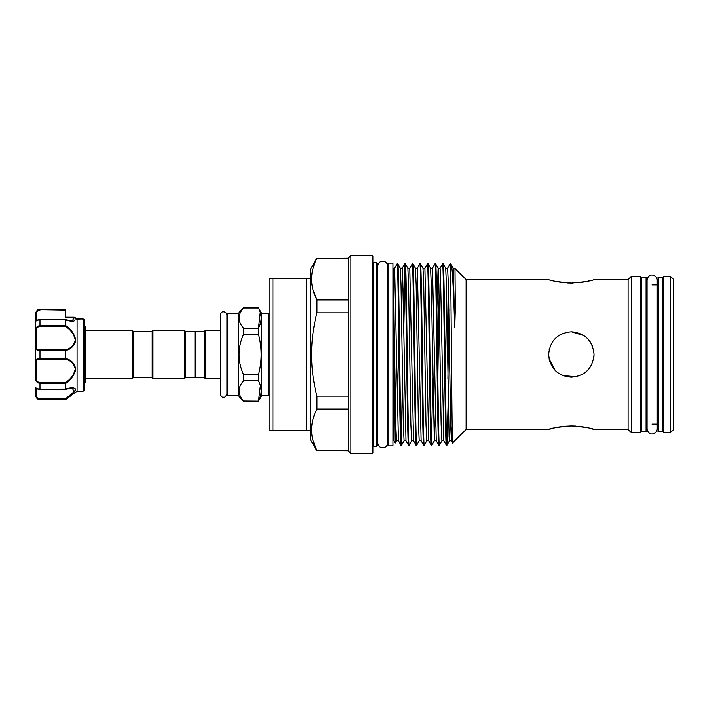 <?xml version="1.0" encoding="UTF-8"?>
<svg xmlns="http://www.w3.org/2000/svg" width="709" height="709" viewBox="0 0 709 709"><rect width="100%" height="100%" fill="white"/><g stroke="black" fill="none" stroke-linecap="round" stroke-linejoin="round"><path stroke-width="1.06" d="M646.112 431.896L646.112 277.104L641.193 277.104L641.193 431.896L646.112 431.896M662.95 431.896L662.95 277.104L658.032 277.104L658.032 431.896L662.95 431.896M84.655 323.659L84.655 385.341M35.45 316.108L35.45 318.713L35.45 316.108M83.139 318.944L84.433 319.981L84.433 389.923L83.139 391.208L83.139 318.944L76.714 319.174L74.179 317.233L65.724 317.224L65.724 316.108M77.068 318.89L74.64 317.419L77.086 318.926L77.086 391.208L65.724 399.539L39.988 399.353C36.983 398.812 35.468 397.182 35.45 394.461L35.45 387.3L36.203 388.053L35.45 387.3M65.698 319.83L72.327 320.947L74.197 317.295L74.675 317.472C76.297 321.505 73.319 322.338 65.724 319.954L65.724 325.608C71.148 329.224 74.489 334.036 75.73 340.054C74.489 345.708 71.157 349.191 65.724 350.503L65.724 358.497C71.157 359.817 74.498 363.3 75.73 368.928C74.48 374.972 71.139 379.794 65.724 383.392L65.724 389.046C71.148 387.3 74.489 387.389 75.73 389.321C74.489 392.219 71.157 395.569 65.724 399.362L65.476 398.91L74.082 391.731L72.327 388.053L66.043 389.073M65.946 399.194L69.163 396.668M75.464 390.322L75.73 389.25M75.411 371.268L75.73 368.831M68.826 359.817L66.433 358.754M75.464 342.137L75.73 340.072M133.283 331.316L133.283 377.684L132.53 378.438L132.53 330.562L133.283 331.316L152.205 331.316L152.967 330.562L184.757 330.562L185.51 331.316L194.975 331.316L194.975 377.684L185.51 377.684L184.757 378.438L152.967 378.438L152.967 330.562M133.283 377.684L152.205 377.684L152.967 378.438M194.975 331.697L204.44 331.316L205.193 330.562L220.215 330.562L220.215 315.177C221.031 312.616 222.147 311.499 223.583 311.809C225.63 312.004 226.756 313.13 226.96 315.177M194.975 377.303L204.44 377.684L205.193 378.438L220.215 378.438L220.215 393.823C221.164 396.526 222.28 397.652 223.583 397.191C224.939 397.563 226.065 396.437 226.96 393.823M269.154 395.09A0.753 0.753 0 0 1 268.401 395.844L268.401 313.156A0.753 0.753 0 0 1 269.154 313.91M227.713 313.156L227.713 395.844A0.753 0.753 0 0 1 226.96 395.09L226.96 313.91A0.753 0.753 0 0 1 227.713 313.156L238.313 313.156L243.612 307.99C237.577 314.699 237.577 321.434 243.612 328.187L243.612 334.302C237.577 347.756 237.577 361.227 243.612 374.698L243.612 380.813C237.577 387.531 237.577 394.257 243.612 401.01L258.528 401.143L243.612 401.01M239.013 318.075L239.119 316.577M227.713 395.844L238.313 395.844L243.612 401.143M260.283 312.306L258.528 328.187C262.029 321.487 262.029 314.752 258.528 307.99L261.586 313.156L261.586 395.844L258.528 401.143M260.407 385.554L258.528 401.01C262.029 394.319 262.029 387.584 258.528 380.813L258.528 374.698C262.029 361.244 262.029 347.782 258.528 334.302L258.528 328.187L243.612 328.187M261.586 313.156L268.401 313.156M261.586 395.844L268.401 395.844M272.938 430.195L269.154 430.195L269.154 278.805L272.938 278.805L272.938 430.195L306.625 430.195L306.625 278.805L272.938 278.805M549.112 349.962L549.395 348.748M552.506 341.844L555.315 338.441M558.648 335.685L562.591 333.549M583.968 335.605L571.365 331.794L575.77 332.22M587.486 338.512L588.302 339.372M590.26 341.906L592.307 345.735M593.61 349.954L594.071 354.5C592.724 340.692 585.164 333.124 571.374 331.794C557.558 333.133 549.989 340.701 548.651 354.5C549.989 368.299 557.566 375.876 571.365 377.206C585.155 375.876 592.724 368.308 594.071 354.5L593.956 356.778M673.55 429.592L670.519 432.614L670.519 276.386L673.55 279.408L673.55 429.592M452.67 277.839L453.273 268.232L451.172 264.625C452.342 265.21 453.538 291.869 454.753 327.78L455.32 309.071L455.001 268.463L466.114 279.559L548.651 279.559C549.989 280.711 557.558 281.89 571.365 283.086L566.952 282.953M562.636 282.554L558.736 281.978M564.196 426.269L571.365 425.914C557.566 427.11 549.998 428.28 548.651 429.441L554.509 427.873M555.643 427.624L558.745 427.022M558.896 426.995L562.529 426.455M562.609 426.446L563.602 426.331M566.846 376.754L564.976 376.293M555.342 370.594L556.946 372.048M550.397 363.221L549.103 358.976M558.745 335.614L559.676 335.029M348.252 257.987L348.252 299.951L316.967 299.951C309.762 286.099 309.762 272.212 316.967 258.28L348.252 257.987L350.849 255.4L372.101 255.4L372.101 453.6L350.849 453.6L348.252 451.013L316.967 450.72C309.762 436.877 309.762 422.981 316.967 409.049L348.252 409.049L348.252 450.72L316.967 450.72L312.997 440.581M316.967 258.28L348.252 258.28M372.101 255.4L372.854 256.153L372.854 452.847L372.101 453.6M372.854 261.851A0.753 0.753 0 0 0 373.616 262.605L373.616 446.395A0.753 0.753 0 0 0 372.854 447.149M373.616 262.605L376.639 262.605L376.639 446.395L373.616 446.395M376.639 262.605L377.401 263.367L377.401 445.633L376.639 446.395M377.737 442.833L377.737 266.167C378.03 263.154 379.687 261.497 382.692 261.204C385.705 261.497 387.362 263.154 387.655 266.167L387.655 442.833C387.362 445.846 385.705 447.503 382.692 447.796C379.687 447.503 378.03 445.846 377.737 442.833L377.737 438.437A1.515 1.515 0 0 0 377.401 439.394M377.737 270.563A1.515 1.515 0 0 1 377.401 269.606M392.919 271.122L393.672 271.122L393.672 440.333L395.205 442.992L396.499 440.768L398.414 440.768L400.931 445.101L401.578 445.084L404.068 440.768L405.982 440.768L408.499 445.101L409.146 445.084L411.637 440.768L413.551 440.768L416.068 445.101L416.715 445.084L419.205 440.768L421.119 440.768L423.636 445.101L424.283 445.084L426.783 440.768L428.688 440.768L431.178 445.084L431.825 445.101L434.351 440.768L435.299 413.498M393.672 275.757C393.672 266.469 393.672 266.469 393.672 275.757L395.205 442.992M450.135 263.899L450.445 266.903L450.135 263.899L447.609 268.232L448.398 284.69L450.667 424.31L451.394 440.768L452.156 425.568M448.868 309.186L447.911 378.783M436.877 309.186L438.109 268.206L440.067 268.206L440.449 272.433L443.825 440.768L446.324 445.084L446.998 445.084L448.23 399.814M400.931 445.101C399.672 450.711 398.405 258.289 397.146 263.899L394.629 268.232L398.414 440.768M397.146 263.899L397.793 263.916L400.284 268.232L401.01 284.69L403.288 424.31L404.068 440.768M408.499 445.101C407.241 450.711 405.973 258.289 404.715 263.899L403.456 309.186M402.49 378.783L401.241 442.097M404.715 263.899L405.362 263.916L407.852 268.232L408.588 284.69L410.857 424.31L411.637 440.768M403.776 330.217L405.025 266.903M416.068 445.101C414.809 450.711 413.542 258.289 412.284 263.899L409.767 268.232L413.551 440.768M412.284 263.899L412.93 263.916L415.421 268.232L416.156 284.69L418.425 424.31L419.205 440.768M423.636 445.101C422.378 450.711 421.119 258.289 419.852 263.899L417.335 268.232L421.119 440.768M419.852 263.899L420.499 263.916L422.989 268.232L423.725 284.69L425.994 424.31L426.783 440.768M431.205 445.101C429.946 450.711 428.688 258.289 427.421 263.899L424.904 268.232L428.688 440.768M427.421 263.899L428.068 263.916L430.567 268.232L431.294 284.69L434.316 440.794L436.257 440.768L438.756 445.084L439.403 445.101L441.92 440.768L443.825 440.768M438.774 445.101C437.515 450.711 436.257 258.289 434.989 263.899L432.472 268.232L436.257 440.768M432.774 378.783L431.515 442.097M434.989 263.899L435.636 263.916L438.135 268.232L438.862 284.69L441.131 424.31L441.92 440.768M446.351 445.101C445.084 450.711 443.825 258.289 442.567 263.899L440.041 268.232M442.567 263.899L443.214 263.916L445.704 268.232L446.431 284.69L449.081 436.567L449.462 440.794L451.394 440.768L452.643 442.903C451.899 449.16 451.172 287.757 450.445 266.903M397.767 263.899C399.025 258.289 400.293 450.711 401.551 445.101M405.335 263.899C406.594 258.289 407.861 450.711 409.12 445.101M412.904 263.899C414.171 258.289 415.43 450.711 416.688 445.101M420.472 263.899C421.74 258.289 422.998 450.711 424.257 445.101M428.041 263.899C429.308 258.289 430.567 450.711 431.825 445.101M435.61 263.899C436.877 258.289 438.135 450.711 439.403 445.101M443.187 263.899C444.446 258.289 445.704 450.711 446.971 445.101M466.114 279.559L466.114 429.441L452.643 442.903M451.172 264.625L450.445 263.899M590.287 341.951L592.299 345.708M593.628 350.033L594.071 354.473M587.38 370.603L585.74 372.074M592.29 280.082L590.296 280.622M590.163 280.649L587.371 281.313M583.941 281.987L580.077 282.554M572.819 283.068L571.365 283.086C585.173 281.89 592.742 280.711 594.071 279.559L628.13 279.559L631.311 276.386L640.431 276.386L640.431 432.614L631.311 432.614L628.13 429.441L594.071 429.441C592.733 428.289 585.164 427.11 571.365 425.914L575.974 426.065M579.749 426.401L584.136 427.048M590.384 428.404L594.071 429.441M466.114 429.441L548.651 429.441M640.431 284.903L641.193 284.903M646.112 284.903L647.113 284.903M652.076 284.903L658.032 284.903M662.95 284.903L663.713 284.903M640.431 424.097L641.193 424.097M646.112 424.097L647.113 424.097L647.113 428.998C647.866 432.437 649.524 434.085 652.076 433.961C655.081 433.669 656.738 432.011 657.03 428.998L657.03 280.002C656.738 276.989 655.081 275.331 652.076 275.039C649.524 274.915 647.866 276.563 647.113 280.002L647.113 428.998M652.076 424.097L658.032 424.097M662.95 424.097L663.713 424.097M670.519 432.614L663.713 432.614L663.713 276.386L670.519 276.386M316.967 451.013L310.409 439.66L310.409 269.34L316.967 257.987M311.517 277.946L311.499 279.116M312.997 289.813L316.967 299.951L316.967 312.829L348.252 312.829L348.252 396.171L316.967 396.171C309.753 368.432 309.753 340.648 316.967 312.829M311.517 428.723L311.499 429.884M392.919 437.878L393.672 437.878M392.919 445.828L392.919 263.172L387.991 263.172L387.991 445.828L392.919 445.828M84.655 325.404L85.709 327.859L85.709 381.141L85.709 378.438L132.53 378.438M85.709 330.562L132.53 330.562M316.967 409.049L316.967 396.171M631.311 276.386L631.311 432.614M628.13 279.559L628.13 429.441M393.672 271.122L393.672 269.411M350.849 255.4L350.849 453.6M348.252 299.951L348.252 312.829M348.252 396.171L348.252 409.049M587.158 370.816L584.03 373.351M577.87 376.257L576.045 376.718M575.814 376.771L562.662 375.478M555.28 370.532L549.076 358.851M306.625 278.805L310.409 278.805M310.409 430.195L306.625 430.195M195.356 331.316L195.356 377.684M204.44 331.316L204.44 377.684M205.193 330.562L205.193 378.438M238.313 313.156L238.313 395.844M243.612 307.99L258.528 307.99M258.528 374.698L243.612 374.698M243.612 334.302L258.528 334.302M243.612 380.813L258.528 380.813M152.205 377.684L152.205 331.316M184.757 378.438L184.757 330.562M185.51 377.684L185.51 331.316M35.45 320.814L35.45 314.007C37.196 308.318 38.747 310.072 39.988 309.461L38.321 309.975M35.45 321.7L35.45 330.89L35.45 321.594L36.203 320.947M38.082 382.895L39.988 383.33L39.988 389.099C36.983 388.78 35.468 388.213 35.45 387.406L35.45 394.461A0.753 0.479 0 0 0 36.203 394.931C36.186 397.12 37.444 398.44 39.988 398.91L65.476 398.91M65.724 383.392L39.988 383.33C36.983 382.895 35.468 381.15 35.45 378.11L35.45 330.89C35.468 327.842 36.983 326.105 39.988 325.67L65.724 325.608M72.327 320.947L65.6 319.724L39.988 319.901C36.983 320.22 35.468 320.787 35.45 321.594C35.645 320.503 37.152 319.874 39.988 319.724L65.724 319.901L39.988 319.901L39.988 326.424C37.453 326.814 36.186 328.329 36.203 330.97L36.203 347.339C36.186 348.881 37.444 349.705 39.988 349.794L65.476 349.794C70.74 348.606 74.011 345.336 75.287 339.992C74.002 334.285 70.732 329.765 65.476 326.424L65.724 325.67M39.988 310.09C37.453 310.551 36.186 311.88 36.203 314.069A0.753 0.479 180 0 0 35.45 314.539C35.468 311.809 36.983 310.179 39.988 309.647L65.724 310.09L39.988 309.647M74.675 317.472A0.753 0.558 -38.6 0 0 74.223 317.446L65.724 317.446L65.724 310.09M35.45 378.11L36.203 378.03C36.186 380.662 37.444 382.178 39.988 382.576L65.476 382.576C70.74 379.244 74.011 374.698 75.287 368.955C74.002 363.655 70.732 360.402 65.476 359.206L65.724 358.497M65.724 350.503L39.988 350.414C36.983 350.343 35.468 349.51 35.45 347.924A0.753 0.585 0 0 1 36.203 347.339M39.988 309.461L65.724 309.647M39.482 350.406L39.988 350.414L39.988 358.586L65.724 358.586M38.1 398.928L39.988 399.539C38.632 398.981 36.983 400.417 35.45 394.993M65.724 389.099L39.988 389.099L65.724 389.046M65.476 359.206L39.988 359.206C37.453 359.295 36.186 360.119 36.203 361.661L36.203 378.03M36.203 361.661A0.753 0.585 0 0 1 35.45 361.076C35.468 359.49 36.983 358.657 39.988 358.586L39.988 359.206M75.278 389.569L74.817 390.748M74.259 391.519L68.578 396.579M82.669 319.174L83.113 318.89L82.669 319.174M84.655 320.495L83.104 318.882L84.655 320.495A0.753 0.736 -0 0 0 84.433 319.981L83.892 320.069M74.197 317.295A0.753 0.709 -16.1 0 1 74.64 317.419M65.476 349.794L65.724 350.414M35.45 330.89L36.203 330.97M65.476 382.576L65.724 383.33M400.284 268.232L402.225 268.206L402.606 272.433L405.982 440.768M437.834 378.783L439.084 295.502M445.403 378.783L446.661 295.502M393.938 310.258L395.719 424.31L396.499 440.768M397.457 413.498L398.706 330.217M455.001 268.463L453.273 268.232L454.753 327.78M36.203 314.069L36.203 320.565M36.203 388.435L36.203 394.931M65.476 326.424L39.988 326.424M39.988 398.91L39.988 399.353M39.988 349.794L39.988 350.414M39.988 382.576L39.988 383.33M220.215 315.177L220.215 393.823M84.433 389.923L84.655 389.383M77.086 391.208L83.139 391.208M84.655 383.596L85.709 381.141M402.198 268.232L404.688 263.916M407.852 268.232L409.767 268.232M415.421 268.232L417.335 268.232M422.989 268.232L424.904 268.232M430.567 268.232L432.472 268.232M445.704 268.232L447.609 268.232M393.672 268.773L394.629 268.232M446.998 445.084L449.488 440.768M243.612 307.857L258.528 307.857M39.988 399.539L65.724 399.539M83.033 318.855L77.024 318.855M35.45 387.406C35.485 388.488 36.992 389.117 39.988 389.276L65.574 389.276L72.238 388.053"/></g></svg>
